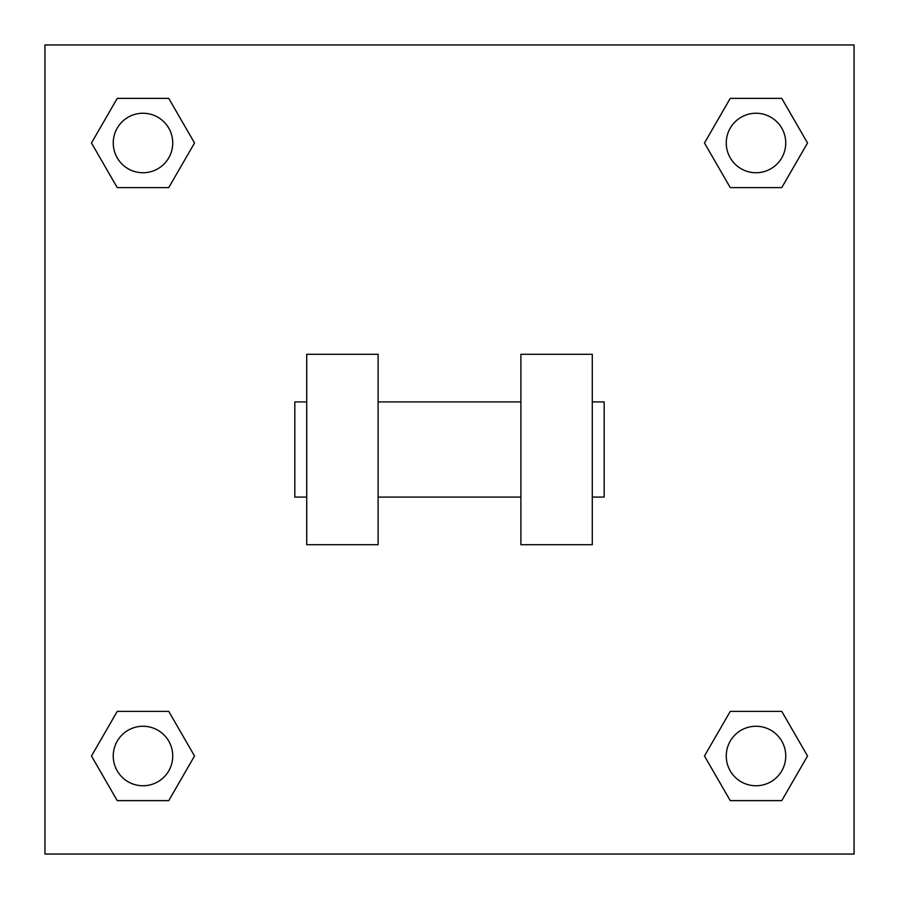 <?xml version="1.0" encoding="UTF-8"?>
<svg xmlns="http://www.w3.org/2000/svg" width="899" height="899" viewBox="0 0 899 899"><rect width="100%" height="100%" fill="white"/><g stroke="black" fill="none" stroke-linecap="round" stroke-linejoin="round"><path stroke-width="1.35" d="M704.479 756.003L730.246 711.39L781.77 711.39L807.527 756.003L781.77 800.627L730.246 800.627L704.479 756.003L730.246 711.39L781.77 711.39L730.246 711.39M781.77 800.627L730.246 800.627L781.77 800.627L807.527 756.003M785.748 756.003A29.746 29.746 0 0 0 741.136 730.246A29.746 29.746 0 0 0 741.136 781.77A29.746 29.746 0 0 0 785.748 756.003M91.473 756.003L117.23 711.39L168.754 711.39L194.521 756.003L168.754 800.627L117.23 800.627L91.473 756.003L117.23 711.39L168.754 711.39L117.23 711.39M168.754 800.627L117.23 800.627L168.754 800.627L194.521 756.003M172.743 756.003A29.746 29.746 0 0 0 128.119 730.246A29.746 29.746 0 0 0 128.119 781.77A29.746 29.746 0 0 0 172.743 756.003M704.479 142.997L730.246 98.373L781.77 98.373L807.527 142.997L781.77 187.61L730.246 187.61L704.479 142.997L730.246 98.373L781.77 98.373L730.246 98.373M781.77 187.61L730.246 187.61L781.77 187.61L807.527 142.997M785.748 142.997A29.746 29.746 0 0 0 741.136 117.23A29.746 29.746 0 0 0 741.136 168.754A29.746 29.746 0 0 0 785.748 142.997M91.473 142.997L117.23 98.373L168.754 98.373L194.521 142.997L168.754 187.61L117.23 187.61L91.473 142.997L117.23 98.373L168.754 98.373L117.23 98.373M168.754 187.61L117.23 187.61L168.754 187.61L194.521 142.997M172.743 142.997A29.746 29.746 0 0 0 128.119 117.23A29.746 29.746 0 0 0 128.119 168.754A29.746 29.746 0 0 0 172.743 142.997M854.05 44.95L854.05 854.05L44.95 854.05L44.95 44.95L854.05 44.95M520.892 354.307L520.892 544.693L592.284 544.693L592.284 354.307L520.892 354.307M378.108 544.693L378.108 354.307L306.716 354.307L306.716 544.693L378.108 544.693M592.284 497.091L604.184 497.091L604.184 401.909L592.284 401.909M306.716 401.909L294.816 401.909L294.816 497.091L306.716 497.091M520.892 401.909L378.108 401.909M520.892 497.091L378.108 497.091"/></g></svg>
